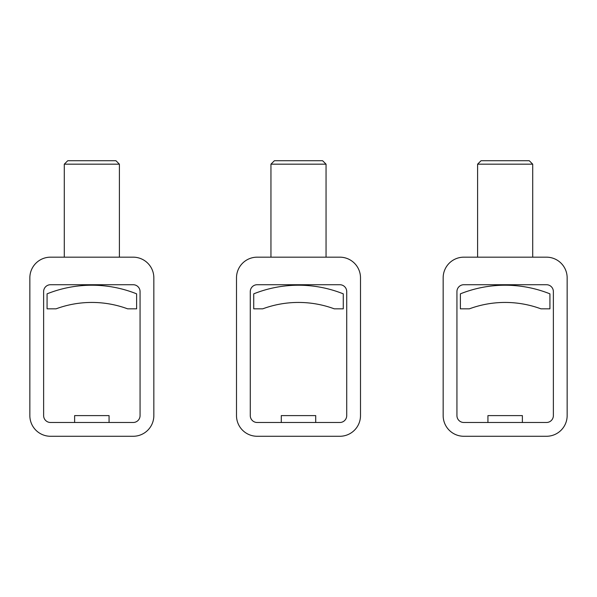 <?xml version="1.0" encoding="UTF-8"?>
<svg xmlns="http://www.w3.org/2000/svg" width="597" height="597" viewBox="0 0 597 597"><rect width="100%" height="100%" fill="white"/><g stroke="black" fill="none" stroke-linecap="round" stroke-linejoin="round"><path stroke-width="0.9" d="M315.723 422.489L315.723 415.602L281.277 415.602L281.277 422.489M339.827 422.489L257.173 422.489A6.888 6.888 0 0 1 250.277 415.602L250.277 291.612A6.888 6.888 0 0 1 257.173 284.724L339.827 284.724A6.888 6.888 0 0 1 346.723 291.612L346.723 415.602A6.888 6.888 0 0 1 339.827 422.489M270.948 164.175L326.052 164.175L322.611 160.727L274.389 160.727L270.948 164.175L270.948 257.173M326.052 164.175L326.052 257.173M257.173 257.173A20.664 20.664 0 0 0 236.502 277.836L236.502 415.602A20.664 20.664 0 0 0 257.173 436.273L339.827 436.273A20.664 20.664 0 0 0 360.498 415.602L360.498 277.836A20.664 20.664 0 0 0 339.827 257.173L257.173 257.173M343.275 293.843A120.549 120.549 0 0 0 253.725 293.843L253.725 308.836L262.717 308.836A103.326 103.326 0 0 1 334.283 308.836L343.275 308.836L343.275 293.843M109.064 422.489L109.064 415.602L74.625 415.602L74.625 422.489M133.176 422.489L50.514 422.489A6.888 6.888 0 0 1 43.626 415.602L43.626 291.612A6.888 6.888 0 0 1 50.514 284.724L133.176 284.724A6.888 6.888 0 0 1 140.064 291.612L140.064 415.602A6.888 6.888 0 0 1 133.176 422.489M64.289 164.175L119.4 164.175L115.952 160.727L67.737 160.727L64.289 164.175L64.289 257.173M119.4 164.175L119.4 257.173M50.514 257.173A20.664 20.664 0 0 0 29.85 277.836L29.85 415.602A20.664 20.664 0 0 0 50.514 436.273L133.176 436.273A20.664 20.664 0 0 0 153.839 415.602L153.839 277.836A20.664 20.664 0 0 0 133.176 257.173L50.514 257.173M136.623 293.843A120.549 120.549 0 0 0 47.073 293.843L47.073 308.836L56.058 308.836A103.326 103.326 0 0 1 127.631 308.836L136.623 308.836L136.623 293.843M522.375 422.489L522.375 415.602L487.936 415.602L487.936 422.489M546.486 422.489L463.824 422.489A6.888 6.888 0 0 1 456.936 415.602L456.936 291.612A6.888 6.888 0 0 1 463.824 284.724L546.486 284.724A6.888 6.888 0 0 1 553.374 291.612L553.374 415.602A6.888 6.888 0 0 1 546.486 422.489M477.6 164.175L532.711 164.175L529.263 160.727L481.048 160.727L477.6 164.175L477.6 257.173M532.711 164.175L532.711 257.173M463.824 257.173A20.664 20.664 0 0 0 443.161 277.836L443.161 415.602A20.664 20.664 0 0 0 463.824 436.273L546.486 436.273A20.664 20.664 0 0 0 567.15 415.602L567.15 277.836A20.664 20.664 0 0 0 546.486 257.173L463.824 257.173M549.927 293.843A120.549 120.549 0 0 0 460.377 293.843L460.377 308.836L469.369 308.836A103.326 103.326 0 0 1 540.942 308.836L549.927 308.836L549.927 293.843"/></g></svg>

